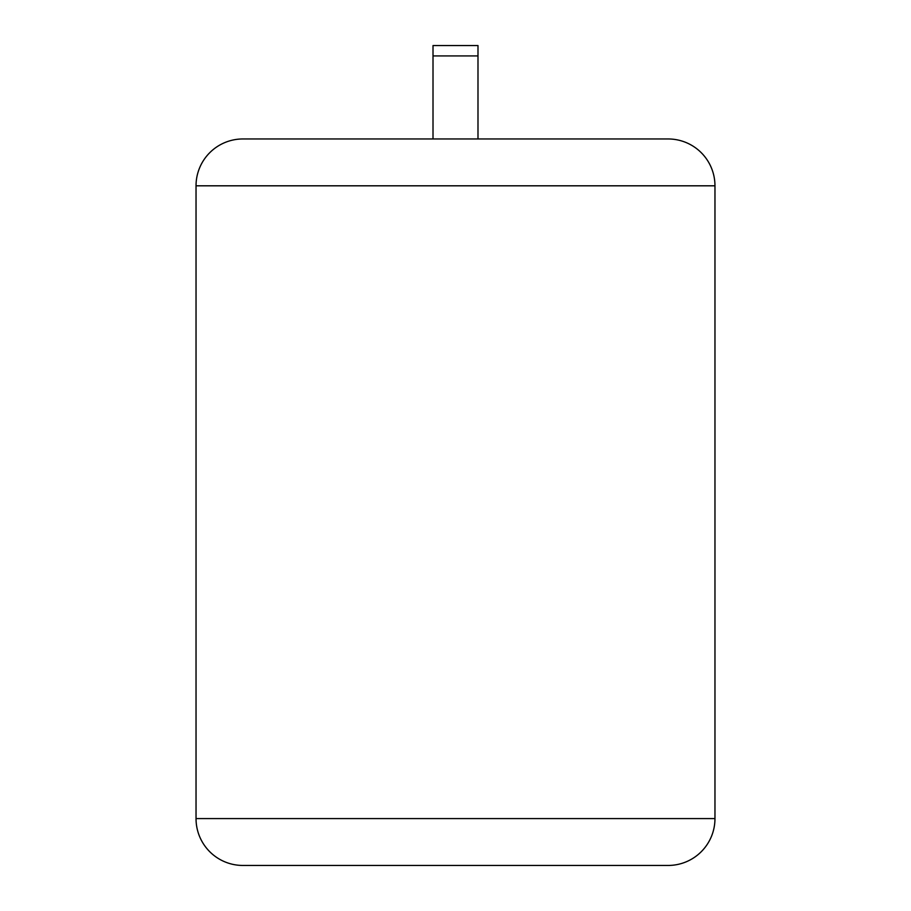<?xml version="1.0" encoding="UTF-8"?>
<svg xmlns="http://www.w3.org/2000/svg" width="911" height="911" viewBox="0 0 911 911"><rect width="100%" height="100%" fill="white"/><g stroke="black" fill="none" stroke-linecap="round" stroke-linejoin="round"><path stroke-width="1.37" d="M196.036 185.81L196.036 818.59A46.86 46.86 0 0 0 242.895 865.45L668.105 865.45A46.86 46.86 0 0 0 714.964 818.59L714.964 185.81L196.036 185.81A46.86 46.86 0 0 1 242.895 138.962L668.105 138.962A46.86 46.86 0 0 1 714.964 185.81M433.01 138.962L477.99 138.962L477.99 45.55L433.01 45.55L433.01 138.962M433.01 55.924L477.99 55.924M196.036 818.59L714.964 818.59"/></g></svg>
